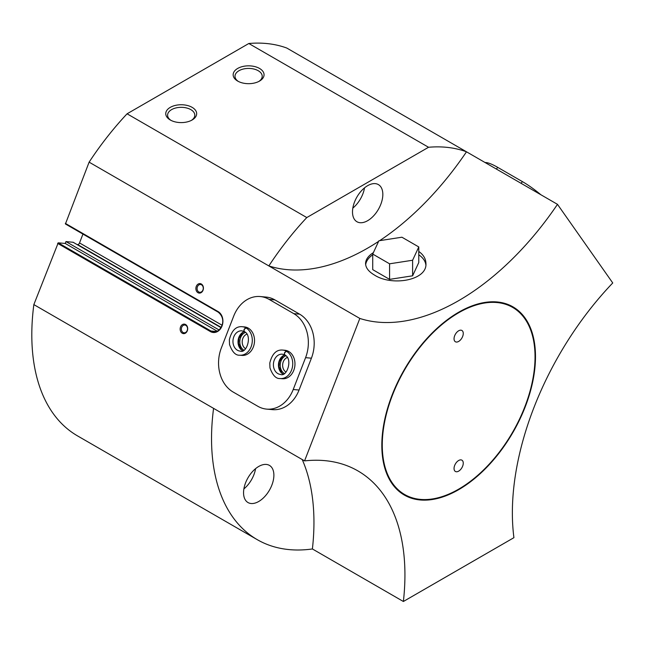 <?xml version="1.0" encoding="UTF-8"?>
<svg xmlns="http://www.w3.org/2000/svg" width="645" height="645" viewBox="0 0 645 645"><rect width="100%" height="100%" fill="white"/><g stroke="black" fill="none" stroke-linecap="round" stroke-linejoin="round"><path stroke-width="0.97" d="M557.482 204.336A227.161 131.153 120 0 1 359.829 318.445L304.561 460.893L213.576 408.366A220.808 127.484 120 0 0 257.266 539.663A220.808 127.484 120 0 0 312.398 548.96L403.383 601.495L513.92 537.672A227.161 131.153 120 0 1 612.75 282.962L557.482 204.336L286.775 48.036A220.808 127.484 120 0 0 248.817 43.505L127.073 113.802A220.808 127.484 120 0 0 89.115 162.153L65.427 223.976L218.123 312.107M258.839 81.447A13.609 7.853 0 0 0 262.209 76.271A13.609 7.853 0 0 0 248.599 68.418A13.609 7.853 0 0 0 234.998 76.271A13.609 7.853 0 0 0 238.368 81.447M191.444 120.357A13.609 7.853 0 0 0 194.814 115.181A13.609 7.853 0 0 0 181.205 107.328A13.609 7.853 0 0 0 167.595 115.181A13.609 7.853 0 0 0 170.973 120.357M403.383 601.495A227.161 131.153 120 0 0 357.886 470.89A227.161 131.153 120 0 0 304.561 460.893M458.651 489.684A108.658 62.734 -60 0 1 381.824 445.324A108.658 62.734 -60 0 1 458.651 312.253A108.658 62.734 -60 0 1 535.487 356.604A108.658 62.734 -60 0 1 458.651 489.684M359.829 318.445L268.844 265.917A227.161 131.153 120 0 0 378.615 241.375M379.703 240.65A227.161 131.153 120 0 0 466.496 151.801A220.808 127.484 120 0 0 428.546 147.27L248.817 43.505M418.782 251.437C423.475 254.815 425.853 258.839 425.934 263.515C427.304 280.486 391.749 286.493 374.406 275.012C368.634 271.618 365.683 267.788 365.57 263.515C365.659 259.516 368.271 255.888 373.391 252.622M65.363 223.388L218.123 311.591L218.195 312.172C227.717 319.783 220.372 332.941 213.721 331.893A10.328 8.143 95.1 0 1 210.988 331.022L58.219 242.826L33.846 304.601A220.808 127.484 120 0 0 77.545 435.899L257.266 539.663M58.219 242.826L65.226 243.447L65.959 241.569L73.127 242.286M77.005 244.503L77.674 244.56A1.903 1.105 120 0 0 79.52 242.931L82.947 234.087M65.959 241.569L218.719 329.764A8.264 6.514 -84.9 0 0 219.058 329.942M266.659 409.115L272.496 409.639A33.363 26.308 -84.9 0 0 299.054 390.031L311.414 358.185A33.363 26.308 -84.9 0 0 299.619 314.163L274.907 299.901A33.363 26.308 -84.9 0 0 266.079 297.071L260.241 296.547A33.363 26.308 -84.9 0 0 233.683 316.155L221.332 348.002A33.363 26.308 -84.9 0 0 233.127 392.023L257.839 406.286A33.363 26.308 -84.9 0 0 266.659 409.115A33.363 26.308 -84.9 0 0 293.217 389.507L305.577 357.661A33.363 26.308 -84.9 0 0 293.781 313.647L269.07 299.377A33.363 26.308 -84.9 0 0 260.241 296.547M185.607 324.532A4.765 3.757 95.1 0 1 185.994 332.731A4.765 3.757 95.1 0 1 180.157 329.361A4.765 3.757 95.1 0 1 185.607 324.532M201.329 284.002A4.765 3.757 95.1 0 1 201.724 292.201A4.765 3.757 95.1 0 1 195.887 288.831A4.765 3.757 95.1 0 1 201.329 284.002M213.576 408.366L33.846 304.601M428.546 147.27L306.794 217.558A220.808 127.484 120 0 0 268.844 265.917L89.115 162.153M258.718 501.488A21.446 12.384 -60 0 1 247.994 502.544A21.446 12.384 -60 0 1 247.994 477.784A21.446 12.384 -60 0 1 269.441 465.4A21.446 12.384 -60 0 1 272.73 482.589A21.446 12.384 -60 0 1 258.718 501.488M312.398 548.96A227.161 131.153 120 0 0 302.223 459.546M237.674 81.068A15.456 8.925 0 0 0 259.532 81.068A15.456 8.925 0 0 0 259.532 68.451A15.456 8.925 0 0 0 237.674 68.451A15.456 8.925 0 0 0 237.674 81.068L237.674 81.068M170.28 119.986A15.456 8.925 0 0 0 192.137 119.986A15.456 8.925 0 0 0 192.137 107.36A15.456 8.925 0 0 0 170.28 107.36A15.456 8.925 0 0 0 170.28 119.986L170.28 119.986M306.794 217.558L127.073 113.802M367.666 220.679A21.446 12.384 -60 0 1 356.943 221.743A21.446 12.384 -60 0 1 356.943 196.975A21.446 12.384 -60 0 1 378.389 184.599A21.446 12.384 -60 0 1 381.679 201.78A21.446 12.384 -60 0 1 367.666 220.679M217.228 331.208L65.226 243.447M364.53 187.848A21.446 12.384 -60 0 1 352.831 208.109M255.581 468.657A21.446 12.384 -60 0 1 243.883 488.918M201.554 284.832A3.902 3.08 95.1 0 1 203.135 289.339A3.902 3.08 95.1 0 1 199.821 292.282A3.902 3.08 95.1 0 1 197.104 288.113A3.902 3.08 95.1 0 1 200.522 284.501A3.902 3.08 95.1 0 1 201.554 284.832M185.825 325.362A3.902 3.08 95.1 0 1 187.405 329.869A3.902 3.08 95.1 0 1 184.099 332.812A3.902 3.08 95.1 0 1 181.382 328.644A3.902 3.08 95.1 0 1 184.792 325.032A3.902 3.08 95.1 0 1 185.825 325.362M425.861 264.845A30.186 17.423 0 0 0 418.782 254.815M372.721 254.815A30.186 17.423 0 0 0 365.659 264.724M404.423 494.384A108.021 62.363 -60 0 1 404.197 494.255A108.021 62.363 -60 0 1 381.824 445.066M458.426 312.382A108.021 62.363 -60 0 1 512.219 307.157A108.021 62.363 -60 0 1 512.436 307.286M458.651 489.168A108.021 62.363 -60 0 1 404.641 494.513A108.021 62.363 -60 0 1 404.641 369.787A108.021 62.363 -60 0 1 512.662 307.415A108.021 62.363 -60 0 1 529.222 393.974A108.021 62.363 -60 0 1 458.651 489.168M458.651 341.431A6.514 3.757 -60 0 1 455.394 341.753A6.514 3.757 -60 0 1 455.394 334.231A6.514 3.757 -60 0 1 461.909 330.474A6.514 3.757 -60 0 1 462.908 335.69A6.514 3.757 -60 0 1 458.651 341.431M458.651 471.14A6.514 3.757 -60 0 1 455.394 471.463A6.514 3.757 -60 0 1 455.394 463.94A6.514 3.757 -60 0 1 461.909 460.175A6.514 3.757 -60 0 1 462.908 465.4A6.514 3.757 -60 0 1 458.651 471.14M418.782 246.946L418.782 262.515L412.615 275.81L389.58 279.374L372.721 269.634L372.721 254.074L389.58 263.805L412.615 260.241L418.782 246.946L401.924 237.215L378.889 240.779L372.721 254.074M412.615 260.241L412.615 275.81M389.58 263.805L389.58 279.374M239.722 355.202L241.964 355.403A14.295 11.279 -84.9 0 0 254.461 342.164A14.295 11.279 -84.9 0 0 244.503 326.918L242.27 326.717C235.965 326.152 231.66 330.482 229.354 339.697L229.539 344.559C232.216 351.993 235.61 355.54 239.722 355.202A14.295 11.279 -84.9 0 0 251.816 344.519A14.295 11.279 -84.9 0 0 246.172 328.007C244.028 329.095 243.504 330.329 244.616 331.707M280.164 378.542L282.397 378.744A14.295 11.279 -84.9 0 0 294.902 365.505A14.295 11.279 -84.9 0 0 284.945 350.267L282.704 350.066C276.407 349.501 272.101 353.823 269.787 363.046L269.973 367.9C272.65 375.342 276.044 378.889 280.164 378.542A14.295 11.279 -84.9 0 0 292.25 367.868A14.295 11.279 -84.9 0 0 286.614 351.348C284.461 352.436 283.937 353.67 285.05 355.056M287.307 357.491A7.813 6.16 -84.9 0 0 282.671 364.417A7.813 6.16 -84.9 0 0 286.009 372.06M285.856 355.774A9.53 7.514 -84.9 0 0 280.269 364.199A9.53 7.514 -84.9 0 0 284.276 373.487M246.874 334.142A7.813 6.16 -84.9 0 0 242.238 341.068A7.813 6.16 -84.9 0 0 245.568 348.711M245.422 332.425A9.53 7.514 -84.9 0 0 239.835 340.858A9.53 7.514 -84.9 0 0 243.834 350.146M288.597 351.404L286.364 351.211A14.295 11.279 -84.9 0 0 282.704 350.066M288.847 351.549L286.614 351.348M285.009 355.032C283.824 353.613 284.276 352.339 286.364 351.211M248.164 328.063L245.922 327.862A14.295 11.279 -84.9 0 0 242.27 326.717M248.414 328.208L246.172 328.007M244.568 331.683C243.391 330.264 243.842 328.99 245.922 327.862M485.113 162.548A33.363 7.047 38.8 0 1 497.722 167.369L522.434 181.632A33.363 7.047 38.8 0 1 540.873 194.742M218.719 329.764L219.203 329.805M218.123 311.591A10.957 8.643 95.1 0 1 222.001 326.056A10.957 8.643 95.1 0 1 210.375 331.562L57.607 243.367M73.054 242.222L220.945 327.604L72.958 242.189M222.025 325.201L79.52 242.931M221.09 327.362L77.674 244.56M65.427 223.976L218.292 312.204M216.51 331.514L210.988 331.022L210.375 331.562M293.781 313.647L299.619 314.163M305.577 357.661L311.414 358.185M269.07 299.377L274.907 299.901M293.217 389.507L299.054 390.031M284.735 354.952A10.167 8.022 -84.9 0 0 278.503 364.046A10.167 8.022 -84.9 0 0 283.026 374.092M284.703 354.935L282.341 354.178A10.167 8.022 -84.9 0 0 273.448 363.595A10.167 8.022 -84.9 0 0 280.527 374.431C287.106 377.438 293.096 358.467 284.751 354.96M244.27 331.586L241.899 330.837A10.167 8.022 -84.9 0 0 233.006 340.246A10.167 8.022 -84.9 0 0 240.093 351.09C246.672 354.097 252.663 335.126 244.31 331.619A10.167 8.022 -84.9 0 0 238.069 340.697A10.167 8.022 -84.9 0 0 242.593 350.751M497.722 167.369L496.368 169.046M522.434 181.632L521.079 183.317M512.662 307.415L512.219 307.157M404.641 494.513L404.197 494.255M284.816 355L283.082 355.959L279.39 361.643L278.963 366.65L281.607 372.842L283.115 374.06M244.374 331.651L242.641 332.61L238.956 338.294L238.521 343.301L241.174 349.501L242.673 350.719"/></g></svg>
